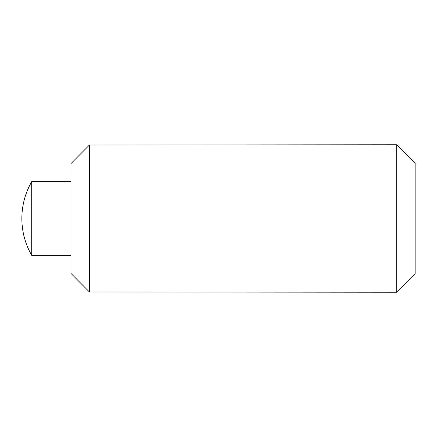 <?xml version="1.0" encoding="UTF-8"?>
<svg xmlns="http://www.w3.org/2000/svg" width="437" height="437" viewBox="0 0 437 437"><rect width="100%" height="100%" fill="white"/><g stroke="black" fill="none" stroke-linecap="round" stroke-linejoin="round"><path stroke-width="0.66" d="M396.714 144.756L415.15 163.192L415.15 273.808L396.714 292.244L396.714 144.756L89.448 145.013L71.013 163.536L71.013 273.464L89.448 291.987L71.013 273.464M71.013 163.536L89.448 145.013L89.448 291.987L396.714 292.244M31.732 181.628L31.732 255.372A73.744 73.744 0 0 1 31.732 181.628L71.013 181.628M95.594 145.013L89.448 145.013M71.013 255.372L31.732 255.372"/></g></svg>
